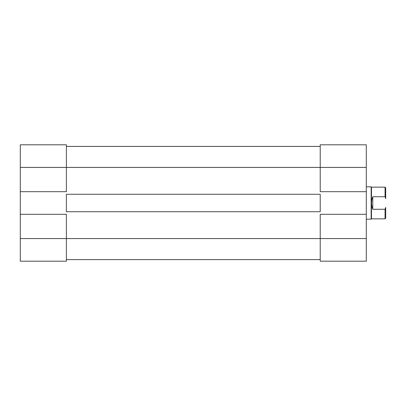 <?xml version="1.0" encoding="UTF-8"?>
<svg xmlns="http://www.w3.org/2000/svg" width="406" height="406" viewBox="0 0 406 406"><rect width="100%" height="100%" fill="white"/><g stroke="black" fill="none" stroke-linecap="round" stroke-linejoin="round"><path stroke-width="0.61" d="M66.381 214.317L20.3 214.317L20.3 238.571L66.381 238.571L66.381 214.317L20.3 214.317L20.3 261.205L66.381 261.205L66.381 214.317M66.381 144.795L20.3 144.795L20.3 214.317L20.3 191.683L66.381 191.683L66.381 144.795L20.3 144.795L20.3 191.683L66.381 191.683L66.381 167.429L20.3 167.429L66.381 167.429L66.381 144.795M66.381 261.205L20.3 261.205L20.3 238.571L320.217 238.571L66.381 238.571L66.381 261.205M66.381 194.271L320.217 194.271L320.217 211.729L66.381 211.729L66.381 194.271L320.217 194.271L320.217 211.729L66.381 211.729L66.381 194.271M320.217 167.429L66.381 167.429L320.217 167.429L320.217 191.683L366.298 191.683L366.298 167.429L320.217 167.429L320.217 191.683L366.298 191.683L366.298 144.795L320.217 144.795L320.217 167.429L366.298 167.429L366.298 144.795L320.217 144.795L320.217 167.429M320.217 259.586L66.381 259.586L320.217 259.586M320.217 146.414L66.381 146.414L320.217 146.414M320.217 261.205L366.298 261.205L366.298 191.683L366.298 214.317L320.217 214.317L320.217 261.205L366.298 261.205L366.298 214.317L320.217 214.317L320.217 238.571L366.298 238.571L320.217 238.571L320.217 261.205M385.7 187.8L385.7 198.615L385.055 196.727L372.764 196.727L371.8 199.798L371.47 203L371.47 218.844L371.15 219.169L366.298 219.169L371.15 219.169L371.47 218.844L371.47 203L371.8 206.202L372.764 209.273L385.055 209.273L385.7 207.385L385.7 218.2L385.7 207.385L385.055 209.273L385.055 218.844L385.7 218.2L385.055 218.844L385.055 209.273L372.764 209.273L371.8 206.202L371.47 203L371.47 187.156L371.15 186.831L366.298 186.831L371.15 186.831L371.15 219.169L371.15 186.831L371.47 187.156L385.055 187.156L371.47 187.156L371.47 203L371.8 199.798L372.764 196.727L372.764 209.273L372.764 196.727L385.055 196.727L385.7 198.615L385.7 187.8L385.055 187.156L385.055 196.727L385.055 187.156M371.47 218.844L385.055 218.844"/></g></svg>
